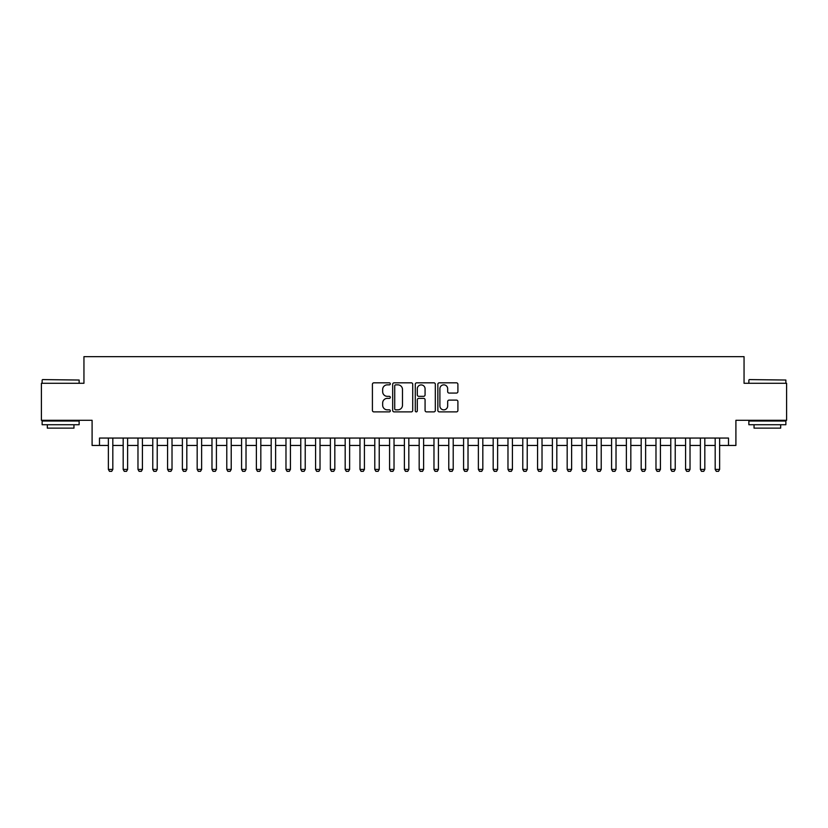 <?xml version="1.0" encoding="UTF-8"?>
<svg xmlns="http://www.w3.org/2000/svg" width="828" height="828" viewBox="0 0 828 828"><rect width="100%" height="100%" fill="white"/><g stroke="black" fill="none" stroke-linecap="round" stroke-linejoin="round"><path stroke-width="1.24" d="M390.319 383.84A1.014 1.014 0 0 0 389.305 382.826L373.863 382.826A1.449 1.449 0 0 0 372.414 384.275L372.414 410.429A1.449 1.449 0 0 0 373.863 411.878L389.305 411.878A1.014 1.014 0 0 0 390.319 410.864A1.014 1.014 0 0 0 389.305 409.839L387.307 409.839A4.647 4.647 0 0 1 382.66 405.192L382.66 403.019A4.647 4.647 0 0 1 387.307 398.371L389.305 398.371A1.014 1.014 0 0 0 390.319 397.347A1.014 1.014 0 0 0 389.305 396.333L387.307 396.333A4.647 4.647 0 0 1 382.66 391.685L382.66 389.502A4.647 4.647 0 0 1 387.307 384.854L389.305 384.854A1.014 1.014 0 0 0 390.319 383.84M456.456 393.062A1.449 1.449 0 0 0 457.905 391.613L457.905 384.275A1.449 1.449 0 0 0 456.456 382.826L439.316 382.826A1.449 1.449 0 0 0 437.857 384.275L437.857 410.429A1.449 1.449 0 0 0 439.316 411.878L456.456 411.878A1.449 1.449 0 0 0 457.905 410.429L457.905 401.559A1.449 1.449 0 0 0 456.456 400.11L449.118 400.11A1.449 1.449 0 0 0 447.669 401.559L447.669 405.958A3.881 3.881 0 0 1 443.777 409.839A3.881 3.881 0 0 1 439.896 405.958L439.896 388.746A3.881 3.881 0 0 1 443.777 384.854A3.881 3.881 0 0 1 447.669 388.746L447.669 391.613A1.449 1.449 0 0 0 449.118 393.062L456.456 393.062M99.495 445.454L99.495 438.053L728.505 438.053L728.505 445.454L735.906 445.454L735.906 420.293L786.6 420.293L786.6 383.292L744.051 383.292L744.051 356.651L83.949 356.651L83.949 383.292L41.4 383.292L41.4 420.293L92.094 420.293L92.094 445.454L108.375 445.454M412.727 384.275A1.449 1.449 0 0 0 411.278 382.826L394.138 382.826A1.449 1.449 0 0 0 392.679 384.275L392.679 410.429A1.449 1.449 0 0 0 394.138 411.878L411.278 411.878A1.449 1.449 0 0 0 412.727 410.429L412.727 384.275M416.722 382.826L433.862 382.826A1.449 1.449 0 0 1 435.321 384.275L435.321 410.429A1.449 1.449 0 0 1 433.862 411.878L426.534 411.878A1.449 1.449 0 0 1 425.074 410.429L425.074 399.82A1.449 1.449 0 0 0 423.625 398.371L418.761 398.371A1.449 1.449 0 0 0 417.302 399.82L417.302 410.864A1.014 1.014 0 0 1 416.287 411.878A1.014 1.014 0 0 1 415.273 410.864L415.273 384.275A1.449 1.449 0 0 1 416.722 382.826M112.815 445.454L123.175 445.454M127.615 445.454L137.976 445.454M142.416 445.454L152.776 445.454M157.216 445.454L167.577 445.454M172.017 445.454L182.377 445.454M186.817 445.454L197.178 445.454M201.618 445.454L211.978 445.454M216.418 445.454L226.779 445.454M231.219 445.454L241.579 445.454M246.019 445.454L256.38 445.454M260.82 445.454L271.18 445.454M275.62 445.454L285.981 445.454M290.421 445.454L300.781 445.454M305.221 445.454L315.582 445.454M320.022 445.454L330.382 445.454M334.822 445.454L345.183 445.454M349.623 445.454L359.983 445.454M364.423 445.454L374.784 445.454M379.224 445.454L389.584 445.454M394.024 445.454L404.385 445.454M408.825 445.454L419.175 445.454M423.615 445.454L433.975 445.454M438.416 445.454L448.776 445.454M453.216 445.454L463.576 445.454M468.017 445.454L478.377 445.454M482.817 445.454L493.177 445.454M497.618 445.454L507.978 445.454M512.418 445.454L522.779 445.454M527.219 445.454L537.579 445.454M542.019 445.454L552.38 445.454M556.82 445.454L567.18 445.454M571.62 445.454L581.98 445.454M586.421 445.454L596.781 445.454M601.221 445.454L611.581 445.454M616.022 445.454L626.382 445.454M630.822 445.454L641.183 445.454M645.623 445.454L655.983 445.454M660.423 445.454L670.784 445.454M675.224 445.454L685.584 445.454M690.024 445.454L700.385 445.454M704.825 445.454L715.185 445.454M719.625 445.454L728.505 445.454M395.732 384.854A1.014 1.014 0 0 0 394.718 385.869L394.718 408.825A1.014 1.014 0 0 0 395.732 409.839L397.833 409.839A4.647 4.647 0 0 0 402.491 405.192L402.491 389.502A4.647 4.647 0 0 0 397.833 384.854L395.732 384.854M425.074 388.818A3.881 3.881 0 0 0 421.193 384.927A3.881 3.881 0 0 0 417.302 388.818L417.302 394.884A1.449 1.449 0 0 0 418.761 396.333L423.625 396.333A1.449 1.449 0 0 0 425.074 394.884L425.074 388.818M112.815 438.053L112.815 469.424L111.697 471.349L109.482 471.349L108.375 469.424L108.375 438.053M108.375 469.424L112.815 469.424M42.58 379.586L79.136 380.031L42.58 379.586M60.641 424.733L42.135 424.733L42.135 421.028L79.136 421.028L79.136 424.733L60.641 424.733M73.961 424.733L73.961 428.138L47.32 428.138L47.32 424.733M749.299 379.586L785.865 380.031L749.299 379.586M767.359 424.733L748.864 424.733L748.864 421.028L785.865 421.028L785.865 424.733L767.359 424.733M780.68 424.733L780.68 428.138L754.039 428.138L754.039 424.733M127.615 438.053L127.615 469.424L126.498 471.349L124.283 471.349L123.175 469.424L123.175 438.053M123.175 469.424L127.615 469.424M142.416 438.053L142.416 469.424L141.298 471.349L139.083 471.349L137.976 469.424L137.976 438.053M137.976 469.424L142.416 469.424M157.216 438.053L157.216 469.424L156.099 471.349L153.884 471.349L152.776 469.424L152.776 438.053M152.776 469.424L157.216 469.424M172.017 438.053L172.017 469.424L170.899 471.349L168.684 471.349L167.577 469.424L167.577 438.053M167.577 469.424L172.017 469.424M186.817 438.053L186.817 469.424L185.7 471.349L183.485 471.349L182.377 469.424L182.377 438.053M182.377 469.424L186.817 469.424M201.618 438.053L201.618 469.424L200.5 471.349L198.285 471.349L197.178 469.424L197.178 438.053M197.178 469.424L201.618 469.424M216.418 438.053L216.418 469.424L215.301 471.349L213.086 471.349L211.978 469.424L211.978 438.053M211.978 469.424L216.418 469.424M231.219 438.053L231.219 469.424L230.101 471.349L227.886 471.349L226.779 469.424L226.779 438.053M226.779 469.424L231.219 469.424M246.019 438.053L246.019 469.424L244.902 471.349L242.687 471.349L241.579 469.424L241.579 438.053M241.579 469.424L246.019 469.424M260.82 438.053L260.82 469.424L259.702 471.349L257.487 471.349L256.38 469.424L256.38 438.053M256.38 469.424L260.82 469.424M275.62 438.053L275.62 469.424L274.503 471.349L272.288 471.349L271.18 469.424L271.18 438.053M271.18 469.424L275.62 469.424M290.421 438.053L290.421 469.424L289.303 471.349L287.088 471.349L285.981 469.424L285.981 438.053M285.981 469.424L290.421 469.424M305.221 438.053L305.221 469.424L304.104 471.349L301.889 471.349L300.781 469.424L300.781 438.053M300.781 469.424L305.221 469.424M320.022 438.053L320.022 469.424L318.904 471.349L316.689 471.349L315.582 469.424L315.582 438.053M315.582 469.424L320.022 469.424M334.822 438.053L334.822 469.424L333.705 471.349L331.49 471.349L330.382 469.424L330.382 438.053M330.382 469.424L334.822 469.424M349.623 438.053L349.623 469.424L348.505 471.349L346.29 471.349L345.183 469.424L345.183 438.053M345.183 469.424L349.623 469.424M364.423 438.053L364.423 469.424L363.306 471.349L361.091 471.349L359.983 469.424L359.983 438.053M359.983 469.424L364.423 469.424M379.224 438.053L379.224 469.424L378.106 471.349L375.891 471.349L374.784 469.424L374.784 438.053M374.784 469.424L379.224 469.424M394.024 438.053L394.024 469.424L392.907 471.349L390.692 471.349L389.584 469.424L389.584 438.053M389.584 469.424L394.024 469.424M408.825 438.053L408.825 469.424L407.707 471.349L405.492 471.349L404.385 469.424L404.385 438.053M404.385 469.424L408.825 469.424M423.615 438.053L423.615 469.424L422.508 471.349L420.293 471.349L419.175 469.424L419.175 438.053M419.175 469.424L423.615 469.424M438.416 438.053L438.416 469.424L437.308 471.349L435.093 471.349L433.975 469.424L433.975 438.053M433.975 469.424L438.416 469.424M453.216 438.053L453.216 469.424L452.109 471.349L449.894 471.349L448.776 469.424L448.776 438.053M448.776 469.424L453.216 469.424M468.017 438.053L468.017 469.424L466.909 471.349L464.694 471.349L463.576 469.424L463.576 438.053M463.576 469.424L468.017 469.424M482.817 438.053L482.817 469.424L481.71 471.349L479.495 471.349L478.377 469.424L478.377 438.053M478.377 469.424L482.817 469.424M497.618 438.053L497.618 469.424L496.51 471.349L494.295 471.349L493.177 469.424L493.177 438.053M493.177 469.424L497.618 469.424M512.418 438.053L512.418 469.424L511.311 471.349L509.096 471.349L507.978 469.424L507.978 438.053M507.978 469.424L512.418 469.424M527.219 438.053L527.219 469.424L526.111 471.349L523.896 471.349L522.779 469.424L522.779 438.053M522.779 469.424L527.219 469.424M542.019 438.053L542.019 469.424L540.912 471.349L538.697 471.349L537.579 469.424L537.579 438.053M537.579 469.424L542.019 469.424M556.82 438.053L556.82 469.424L555.712 471.349L553.497 471.349L552.38 469.424L552.38 438.053M552.38 469.424L556.82 469.424M571.62 438.053L571.62 469.424L570.513 471.349L568.298 471.349L567.18 469.424L567.18 438.053M567.18 469.424L571.62 469.424M586.421 438.053L586.421 469.424L585.313 471.349L583.098 471.349L581.98 469.424L581.98 438.053M581.98 469.424L586.421 469.424M601.221 438.053L601.221 469.424L600.114 471.349L597.899 471.349L596.781 469.424L596.781 438.053M596.781 469.424L601.221 469.424M616.022 438.053L616.022 469.424L614.914 471.349L612.699 471.349L611.581 469.424L611.581 438.053M611.581 469.424L616.022 469.424M630.822 438.053L630.822 469.424L629.715 471.349L627.5 471.349L626.382 469.424L626.382 438.053M626.382 469.424L630.822 469.424M645.623 438.053L645.623 469.424L644.515 471.349L642.3 471.349L641.183 469.424L641.183 438.053M641.183 469.424L645.623 469.424M660.423 438.053L660.423 469.424L659.316 471.349L657.101 471.349L655.983 469.424L655.983 438.053M655.983 469.424L660.423 469.424M675.224 438.053L675.224 469.424L674.116 471.349L671.901 471.349L670.784 469.424L670.784 438.053M670.784 469.424L675.224 469.424M690.024 438.053L690.024 469.424L688.917 471.349L686.702 471.349L685.584 469.424L685.584 438.053M685.584 469.424L690.024 469.424M704.825 438.053L704.825 469.424L703.717 471.349L701.502 471.349L700.385 469.424L700.385 438.053M700.385 469.424L704.825 469.424M719.625 438.053L719.625 469.424L718.518 471.349L716.303 471.349L715.185 469.424L715.185 438.053M715.185 469.424L719.625 469.424M42.135 383.292L42.135 380.031M50.58 421.028L50.58 420.293M70.701 421.028L70.701 420.293M79.136 383.292L79.136 380.031M748.864 383.292L748.864 380.031M757.299 421.028L757.299 420.293M777.42 421.028L777.42 420.293M785.865 383.292L785.865 380.031"/></g></svg>
